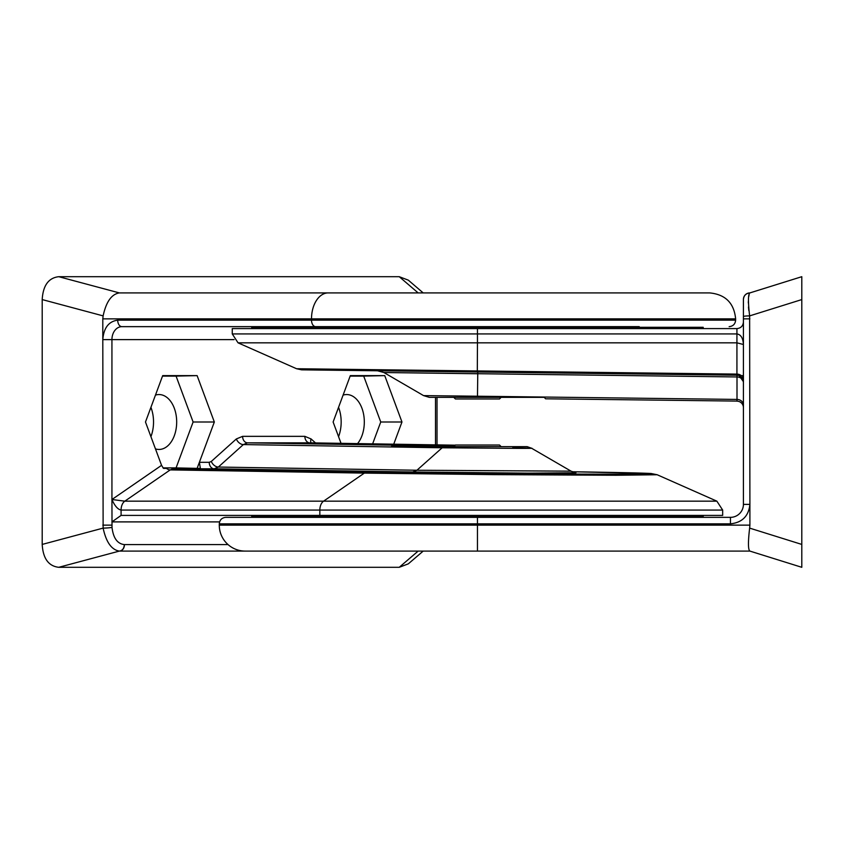 <?xml version="1.0" encoding="UTF-8"?>
<svg xmlns="http://www.w3.org/2000/svg" width="844" height="844" viewBox="0 0 844 844"><rect width="100%" height="100%" fill="white"/><g stroke="black" fill="none" stroke-linecap="round" stroke-linejoin="round"><path stroke-width="1.27" d="M512.741 447.784C536.162 448.175 538.145 448.375 518.712 448.386L442.151 447.784L416.925 470.245L571.071 471.163L531.572 448.238L527.173 446.645L501.136 446.645L499.511 445.031L455.401 445.031L453.787 446.645M251.723 515.41L251.723 516.707L703.2 516.707L703.2 515.41M328.189 292.91A25.942 16.68 90 0 0 311.51 318.863L735.63 318.863C734.09 303.101 725.45 294.451 709.688 292.91L119.363 292.91C111.566 294.155 106.154 301.814 103.126 315.888L102.799 318.863L311.51 318.863L311.51 320.161L117.706 320.161C108.718 321.395 103.749 327.883 102.799 339.615L103.126 528.112A6.488 0.527 -4 0 0 112.02 527.426L111.935 499.511C114.763 505.925 117.812 509.438 121.082 510.071L722.664 510.071L722.664 515.41L121.082 515.41L111.935 521.898L219.588 521.898M150.918 436.664A28.538 18.346 90 0 0 153.534 422A28.538 18.346 90 0 0 150.918 407.336M155.454 395.119A27.451 17.65 -90 0 1 159.548 394.559A27.451 17.65 -90 0 1 176.681 422A27.451 17.65 -90 0 1 159.548 449.441A27.451 17.65 -90 0 1 155.454 448.881M338.56 436.664A28.538 18.346 90 0 0 341.166 422A28.538 18.346 90 0 0 338.56 407.336M343.097 395.119A27.451 17.65 -90 0 1 347.19 394.559A27.451 17.65 -90 0 1 364.313 422A27.451 17.65 -90 0 1 357.561 443.606M716.872 501.167L657.181 474.75L616.025 475.267L494.204 474.634L364.334 473.104A12.976 8.609 -89.1 0 1 367.836 471.986L173.537 468.789L170.224 469.897L364.334 473.104L323.568 501.167L716.872 501.167L722.664 510.071M455.085 445.358L392.882 445.358L391.342 446.645L443.775 446.645L442.151 447.784L243.346 444.577L218.332 467.048L214.154 468.789L412.716 471.986L416.925 470.245L218.332 467.048A6.488 4.304 48.1 0 1 211.327 461.425L209.238 462.301A6.488 4.969 -90 0 0 214.154 468.789L173.537 468.789A6.488 4.969 90 0 1 171.87 468.378L200.366 468.378L199.374 462.301L197.116 468.378L176.069 467.903L193.107 422L176.069 376.097L162.512 376.097M391.869 446.645L511.105 446.645M423.203 551.09L408.306 563.855L399.244 567.305L58.764 567.305L119.363 551.09L345.66 551.09M228.07 544.602L124.363 544.602C117.379 543.81 113.265 538.082 112.02 527.426M455.232 445.199L394.159 445.199L247.503 442.836L243.346 444.577A6.488 4.304 -131.9 0 1 236.341 438.954L211.327 461.425M392.882 445.358L394.159 445.199M309.927 442.836L455.254 445.178L309.843 442.836M124.363 544.602C124.026 548.516 122.359 550.668 119.363 551.09C111.566 549.845 106.154 542.186 103.126 528.112L42.2 544.422L42.2 299.578C43.033 285.483 48.562 277.855 58.764 276.695L399.244 276.695L408.306 280.145L423.203 292.91M372.637 443.849L380.739 422L363.701 376.097L350.154 376.097M209.238 462.301L199.374 462.301L214.334 422L197.116 375.622L162.692 375.622L145.484 422L161.563 465.339L163.472 468.378L166.468 468.378A6.488 4.547 -124.6 0 0 170.224 469.897L124.806 501.167L111.935 499.511L111.935 339.615A12.976 9.938 90 0 1 121.884 326.649L639.246 326.649M163.061 467.903L176.069 467.903M58.764 567.305C48.562 566.145 43.033 558.517 42.2 544.422M393.726 444.187L401.966 422L380.739 422M401.966 422L384.748 375.622L363.701 376.097M384.748 375.622L350.323 375.622L333.116 422L341.039 443.343M214.334 422L193.107 422M197.116 375.622L176.069 376.097M234.094 339.615L102.799 339.615L102.799 318.863M703.2 328.59L703.2 327.293L251.723 327.293L251.723 328.59M477.461 328.59L477.461 342.833L736.928 342.833L743.416 344.489L743.416 504.385A12.976 12.976 0 0 1 730.44 517.351L477.461 517.351L477.461 523.839L219.282 523.839L219.282 525.137A25.942 25.942 0 0 0 245.235 551.09L749.905 551.09L801.8 567.305L749.905 551.09C748.079 549.845 747.984 542.186 749.63 528.112L749.905 525.137L477.461 525.137L477.461 523.839L730.44 523.839C742.182 522.605 748.67 516.117 749.905 504.385L749.63 315.888A6.488 0.696 180 0 0 743.416 316.574L743.416 344.489C743.036 338.075 740.874 334.562 736.928 333.929L232.258 333.929L232.258 328.59L736.928 328.59C740.842 328.179 743.005 326.016 743.416 322.102M238.05 342.833L477.461 342.833L477.303 372.014L301.656 369.841L737.012 375.211L736.928 374.103L296.571 368.733L238.05 342.833L232.258 333.929M743.87 297.025A6.488 6.488 180 0 1 749.894 292.91L801.8 276.695L749.905 292.91C745.99 293.332 743.828 295.484 743.416 299.398L743.416 316.574L743.416 299.398A6.488 6.488 0 0 1 749.905 292.91L749.905 292.91C748.079 294.155 747.984 301.814 749.63 315.888L801.8 299.578L801.8 567.305M737.012 401.09L545.572 398.801L544.274 397.355L528.766 397.355M437.772 395.773L423.582 395.614L429.332 397.355L477.504 397.355L477.482 396.216L423.582 395.614L477.482 396.216L477.757 373.755L383.893 372.531L737.002 376.952L737.012 375.211A6.488 6.488 0 0 1 739.186 375.622L743.416 381.699A6.488 6.488 0 0 0 739.186 375.622L741.264 375.622L739.186 375.622M430.081 397.355L429.332 397.355M477.504 397.355L544.274 397.355M749.905 318.853L743.416 318.863L743.416 316.574M748.828 310.56L748.491 306.984M748.333 302.975L748.343 301.508M748.712 296.719L749.145 294.651M737.012 401.164A6.488 6.488 0 0 1 743.416 407.652A6.488 6.488 0 0 0 737.012 401.164L737.002 399.94M423.582 395.614L383.893 372.531L377.532 370.78L301.656 369.841L296.571 368.733M743.416 378.661L742.404 375.622L741.264 375.622A6.488 5.929 0 0 0 736.928 374.103L737.012 375.211M801.8 276.695L801.8 299.578M743.416 504.385L749.905 504.385L749.905 525.137M477.461 517.351L225.77 517.351L477.461 517.351M453.787 397.355L455.401 398.969L499.511 398.969L501.136 397.355M735.63 318.863L735.63 320.161L311.51 320.161A6.488 4.167 90 0 0 315.677 326.649M121.082 515.41L121.082 510.071A9.727 6.256 90 0 1 124.806 501.167L323.568 501.167A9.727 6.256 -90 0 0 319.844 510.071L319.844 515.41M124.448 544.602A6.488 4.969 90 0 1 119.479 551.09M572.211 471.754L587.329 471.986A12.976 8.06 -89.1 0 1 587.413 471.986A12.976 8.06 -89.1 0 1 587.498 471.996M587.329 471.986C663.69 473.305 671.951 474.022 612.132 474.159C554.255 474.191 435.768 473.136 367.836 471.986M412.716 471.986L527.975 473.146L575.671 472.767M418.149 551.09L399.244 567.305M399.244 276.695L418.149 292.91M119.363 292.91L58.764 276.695M315.519 442.931L311.098 438.954L304.853 436.348A6.488 4.969 -90 0 0 309.759 442.836L247.503 442.836A6.488 4.969 -90 0 1 242.597 436.348L236.341 438.954M102.799 525.137L111.935 525.137M42.2 299.578L103.126 315.888M311.098 438.954A6.488 4.304 -48.1 0 0 311.046 442.857M304.853 436.348L242.597 436.348M161.563 465.339L111.935 499.511M435.504 397.355L435.504 444.862M121.884 326.649A6.488 4.167 -90 0 1 117.706 320.161M219.282 525.137L477.461 525.137L477.461 551.09M736.928 328.59L736.928 374.103M743.416 405.046A6.488 5.613 0 0 0 737.002 399.423L477.482 396.216M477.799 372.014L477.757 373.755M737.002 399.423L737.002 376.952A6.488 5.613 180 0 1 743.416 382.575M801.8 544.422L749.63 528.112M730.44 517.351L730.44 523.839M386.647 327.293L386.647 326.649M568.276 327.293L568.276 326.649M657.181 474.75L651.03 473.484L572.2 471.754M575.956 472.798L571.071 471.174M437.023 397.355L437.023 444.883M735.63 320.161C735.24 324.085 733.077 326.248 729.153 326.649M386.647 516.707L386.647 517.351M568.276 516.707L568.276 517.351M219.282 523.839C219.672 519.915 221.835 517.752 225.77 517.351"/></g></svg>
